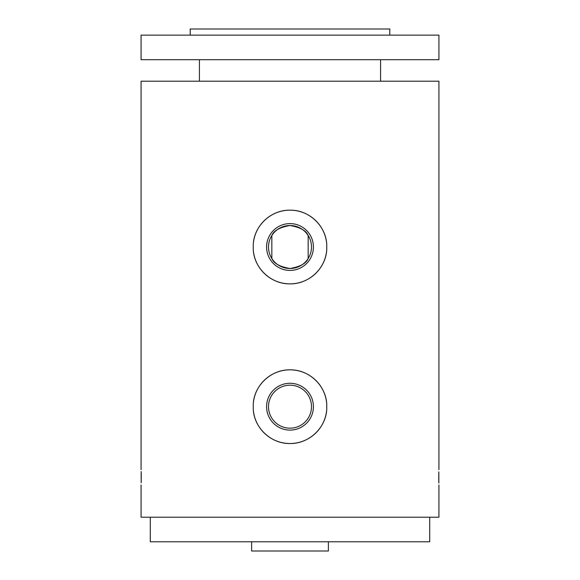 <?xml version="1.0" encoding="UTF-8"?>
<svg xmlns="http://www.w3.org/2000/svg" width="580" height="580" viewBox="0 0 580 580"><rect width="100%" height="100%" fill="white"/><g stroke="black" fill="none" stroke-linecap="round" stroke-linejoin="round"><path stroke-width="0.87" d="M141.165 471.569L141.172 482.734M141.215 481.56L141.244 480.247M141.266 478.797L141.215 473.041M438.835 483.038L438.828 471.881M438.784 473.055L438.755 474.367M438.734 475.817L438.784 481.574M290 428.178A21.496 21.496 0 0 1 268.504 406.682A21.496 21.496 0 0 1 290 385.185A21.496 21.496 0 0 1 311.496 406.682A21.496 21.496 0 0 1 290 428.178M290 268.504C279.821 266.742 273.767 263.407 271.832 258.499L271.832 235.524C273.753 230.63 279.806 227.295 290 225.518A21.496 21.496 0 0 1 311.496 247.015A21.496 21.496 0 0 1 290 268.504A21.496 21.496 0 0 1 268.504 247.015A21.496 21.496 0 0 1 290 225.518C300.179 227.287 306.233 230.623 308.168 235.524L308.168 258.499C306.247 263.392 300.193 266.727 290 268.504M290 223.597A23.41 23.41 0 0 0 266.59 247.015A23.41 23.41 0 0 0 290 270.425A23.41 23.41 0 0 0 313.41 247.015A23.41 23.41 0 0 0 290 223.597M290 383.271A23.41 23.41 0 0 0 266.59 406.682A23.41 23.41 0 0 0 290 430.099A23.41 23.41 0 0 0 313.41 406.682A23.41 23.41 0 0 0 290 383.271M326.75 404.021A36.844 36.844 0 0 0 290 369.837C271.193 369.496 254.257 385.178 253.25 404.021L253.25 409.342C254.236 428.113 271.179 443.896 289.993 443.526C308.814 443.896 325.771 428.113 326.75 409.342L326.75 404.021C325.743 385.265 308.894 369.489 290 369.837A36.844 36.844 0 0 0 253.25 404.021M326.75 244.354A36.844 36.844 0 0 0 290 210.163C271.193 209.822 254.257 225.511 253.25 244.354L253.25 249.668C254.236 268.438 271.179 284.222 289.993 283.859C308.814 284.229 325.771 268.446 326.75 249.668L326.75 244.354C325.743 225.598 308.894 209.815 290 210.163A36.844 36.844 0 0 0 253.25 244.354M328.381 541.785L328.381 551L251.618 551L251.618 541.785M150.285 517.222L150.285 541.785L429.715 541.785L429.715 517.222M380.582 81.2L380.582 59.704M199.418 81.2L199.418 59.704M438.922 59.704L141.078 59.704L141.078 35.141L438.922 35.141L438.922 59.704M389.796 35.141L389.796 29L190.204 29L190.204 35.141M438.922 484.982L438.922 517.222L141.078 517.222L141.078 484.982M438.922 469.626L438.922 81.2L141.078 81.2L141.078 469.626M253.25 249.668A36.844 36.844 0 0 0 290 283.859A36.844 36.844 0 0 0 326.75 249.668M253.25 409.342A36.844 36.844 0 0 0 290 443.526A36.844 36.844 0 0 0 326.75 409.342"/></g></svg>
